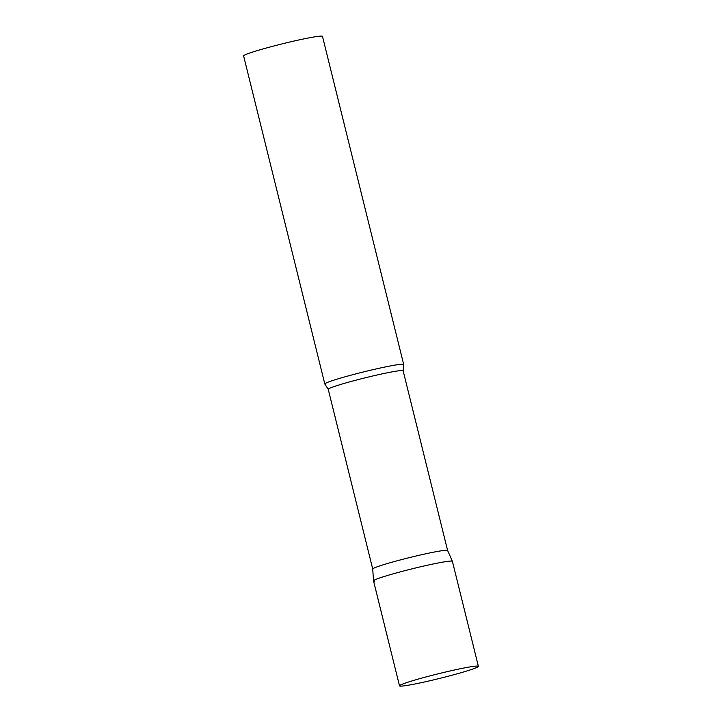 <?xml version="1.0" encoding="UTF-8"?>
<svg xmlns="http://www.w3.org/2000/svg" width="722" height="722" viewBox="0 0 722 722"><rect width="100%" height="100%" fill="white"/><g stroke="black" fill="none" stroke-linecap="round" stroke-linejoin="round"><path stroke-width="1.08" d="M478.388 666.334L452.405 561.346A40.631 2.41 166.1 0 0 403.273 571.084A40.631 2.41 166.1 0 0 373.527 580.867L399.51 685.855A40.631 2.41 166.1 0 0 448.642 676.117A40.631 2.41 166.1 0 0 478.388 666.334A40.631 2.41 166.1 0 0 429.256 676.081A40.631 2.41 166.1 0 0 399.51 685.855M372.723 569.053A38.573 2.292 -13.9 0 1 372.723 569.035A38.573 2.292 -13.9 0 1 405.448 558.611A38.573 2.292 -13.9 0 1 446.467 550.263A38.573 2.292 -13.9 0 1 447.604 550.498A38.573 2.292 -13.9 0 1 447.613 550.525L403.129 370.783L403.67 364.601A40.631 2.41 -13.9 0 0 403.688 364.484L322.49 36.38A40.631 2.41 -13.9 0 0 321.29 36.1A40.631 2.41 -13.9 0 0 277.88 44.954A40.631 2.41 -13.9 0 0 243.612 55.901L324.81 384.005A40.631 2.41 -13.9 0 1 359.078 373.057A40.631 2.41 -13.9 0 1 402.488 364.204A40.631 2.41 -13.9 0 1 403.688 364.484M374.727 581.138A40.631 2.41 -13.9 0 1 373.518 580.84A40.631 2.41 -13.9 0 1 408.002 569.866A40.631 2.41 -13.9 0 1 451.205 561.066A40.631 2.41 -13.9 0 1 452.396 561.319L447.604 550.498M373.518 580.84L372.723 569.035L328.239 389.311L324.873 384.095A40.631 2.41 -13.9 0 1 324.81 384.005M328.239 389.311A38.573 2.292 -13.9 0 1 360.774 378.924A38.573 2.292 -13.9 0 1 401.983 370.521A38.573 2.292 -13.9 0 1 403.129 370.783"/></g></svg>
